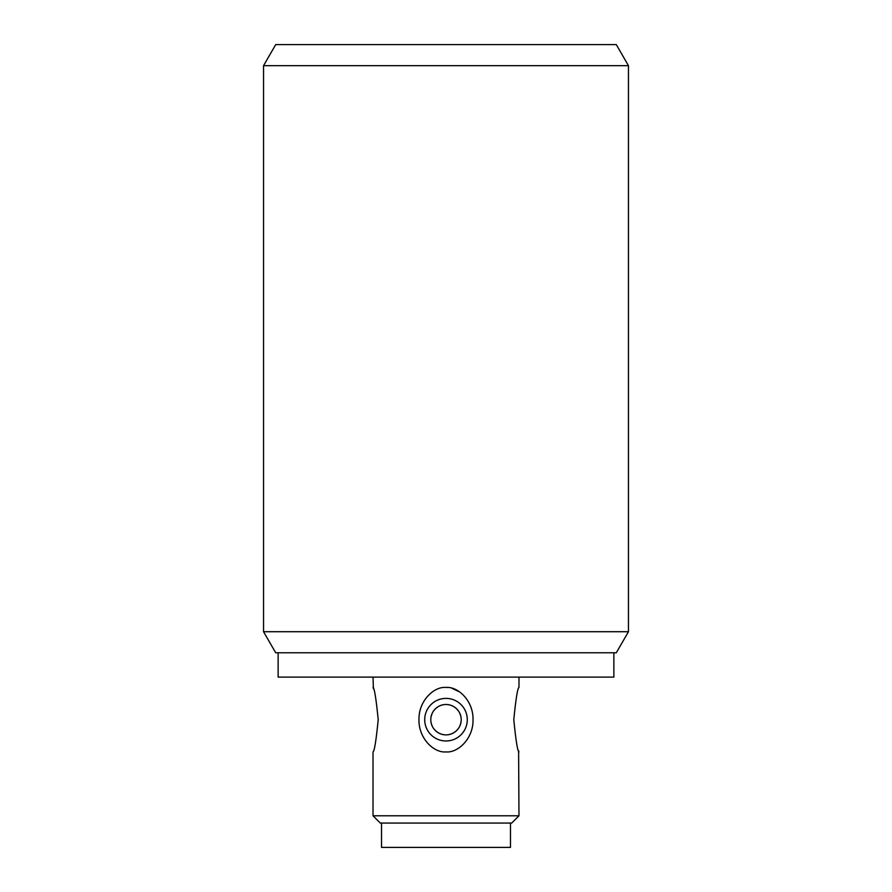 <?xml version="1.0" encoding="UTF-8"?>
<svg xmlns="http://www.w3.org/2000/svg" width="892" height="892" viewBox="0 0 892 892"><rect width="100%" height="100%" fill="white"/><g stroke="black" fill="none" stroke-linecap="round" stroke-linejoin="round"><path stroke-width="1.34" d="M628.459 631.714L616.294 652.777L275.706 652.777L263.541 631.714L628.459 631.714L628.459 65.674L263.541 65.674L263.541 631.714M628.459 65.674L616.294 44.6L275.706 44.6L263.541 65.674M613.863 652.777L613.863 677.106L278.137 677.106L278.137 652.777M446 751.911C434.17 753.093 418.582 738.721 418.961 719.677C418.582 700.644 434.17 686.26 446 687.453C457.83 686.271 473.418 700.644 473.039 719.677C473.418 738.721 457.83 753.093 446 751.911M373.023 815.779L380.315 823.071L511.685 823.071L518.977 815.779L373.023 815.779L373.023 751.911M378.208 719.677C376.134 698.815 374.406 688.067 373.023 687.453C374.406 688.067 376.134 698.815 378.208 719.677C376.134 740.55 374.406 751.298 373.023 751.911C374.406 751.298 376.134 740.55 378.208 719.677M373.023 677.106L373.391 688.702M447.16 687.476L447.717 687.509M451.742 688.189L459.871 692.069M513.792 719.677C515.866 698.815 517.594 688.067 518.977 687.453C517.594 688.067 515.866 698.815 513.792 719.677C515.866 740.55 517.594 751.298 518.977 751.911C517.594 751.298 515.866 740.55 513.792 719.677M518.977 815.779L518.609 750.663M467.285 719.677A21.285 21.285 0 0 1 446 740.973A21.285 21.285 0 0 1 424.715 719.677A21.285 21.285 0 0 1 446 698.391A21.285 21.285 0 0 1 467.285 719.677M461.209 719.677A15.209 15.209 0 0 0 446 704.479A15.209 15.209 0 0 0 430.791 719.677A15.209 15.209 0 0 0 446 734.885A15.209 15.209 0 0 0 461.209 719.677M431.115 716.555L432.085 713.544M433.679 710.768L435.831 708.382M436.088 708.148L438.429 706.497M438.663 706.364L441.339 705.204M442.187 704.959L444.428 704.557M445.097 704.502L446.903 704.502M447.572 704.557L449.813 704.959M450.661 705.204L453.337 706.364M453.571 706.497L455.912 708.148M456.169 708.382L458.321 710.768M459.915 713.544L460.885 716.555M460.885 722.81L459.915 725.82M458.321 728.597L456.169 730.983M455.912 731.206L453.571 732.867M453.337 733.001L450.661 734.161M449.813 734.406L447.572 734.807M446.903 734.863L445.097 734.863M444.428 734.807L442.187 734.406M441.339 734.161L438.663 733.001M438.429 732.867L436.088 731.206M435.831 730.983L433.679 728.597M432.085 725.82L431.115 722.81M510.469 823.071L510.469 847.4L381.531 847.4L381.531 823.071M518.977 687.453L518.977 677.106"/></g></svg>
